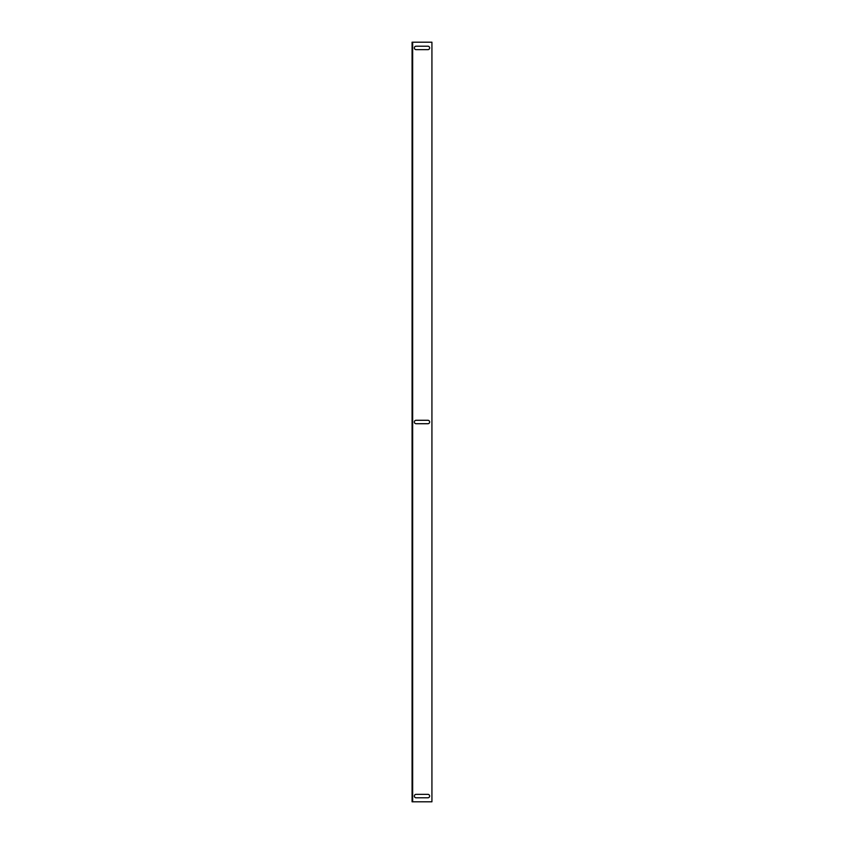 <?xml version="1.0" encoding="UTF-8"?>
<svg xmlns="http://www.w3.org/2000/svg" width="844" height="844" viewBox="0 0 844 844"><rect width="100%" height="100%" fill="white"/><g stroke="black" fill="none" stroke-linecap="round" stroke-linejoin="round"><path stroke-width="1.27" d="M427.919 423.72A1.72 1.72 0 0 0 429.638 422A1.72 1.72 0 0 0 427.919 420.28L416.081 420.28A1.72 1.72 0 0 0 414.362 422A1.72 1.72 0 0 0 416.081 423.72L427.919 423.72M427.919 49.648A1.72 1.72 0 0 0 429.638 47.929A1.72 1.72 0 0 0 427.919 46.209L416.081 46.209A1.72 1.72 0 0 0 414.362 47.929A1.72 1.72 0 0 0 416.081 49.648L427.919 49.648M427.919 797.791A1.72 1.72 0 0 0 429.638 796.071A1.72 1.72 0 0 0 427.919 794.352L416.081 794.352A1.72 1.72 0 0 0 414.362 796.071A1.72 1.72 0 0 0 416.081 797.791L427.919 797.791M412.653 801.8L412.653 42.2L412.072 42.2L412.072 801.8L431.928 801.8L431.928 42.2L412.653 42.2"/></g></svg>
